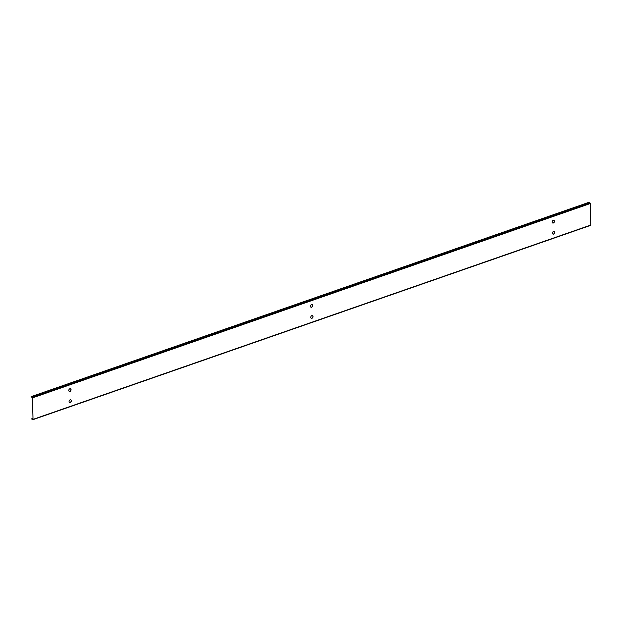 <?xml version="1.0" encoding="UTF-8"?>
<svg xmlns="http://www.w3.org/2000/svg" width="622" height="622" viewBox="0 0 622 622"><rect width="100%" height="100%" fill="white"/><g stroke="black" fill="none" stroke-linecap="round" stroke-linejoin="round"><path stroke-width="0.93" d="M31.1 396.673L32.601 397.839L33.02 419.648L31.683 419.049L33.013 419.267L32.445 397.769L31.1 396.673L588.84 202.352L590.34 203.518L590.76 225.327L33.121 419.539M553.86 220.336A1.462 1.05 -63.9 0 1 554.225 221.704A1.462 1.05 -63.9 0 1 553.176 222.948A1.462 1.05 -63.9 0 1 552.577 222.956M312.174 304.547A1.462 1.05 -63.9 0 1 312.539 305.907A1.462 1.05 -63.9 0 1 311.49 307.151A1.462 1.05 -63.9 0 1 310.883 307.167M70.48 388.75A1.462 1.05 -63.9 0 1 70.854 390.111A1.462 1.05 -63.9 0 1 69.804 391.362A1.462 1.05 -63.9 0 1 69.197 391.37M552.865 234.035A1.462 1.05 116.1 0 0 553.463 234.028A1.462 1.05 116.1 0 0 554.521 232.776A1.462 1.05 116.1 0 0 554.148 231.415M311.179 318.239A1.462 1.05 116.1 0 0 311.777 318.231A1.462 1.05 116.1 0 0 312.827 316.987A1.462 1.05 116.1 0 0 312.462 315.618M69.493 402.45A1.462 1.05 116.1 0 0 70.092 402.434A1.462 1.05 116.1 0 0 71.141 401.19A1.462 1.05 116.1 0 0 70.776 399.829M31.683 418.831L32.989 418.373M553.253 220.351A1.462 1.05 -63.9 0 1 553.938 220.367A1.462 1.05 -63.9 0 1 554.389 221.72A1.462 1.05 -63.9 0 1 553.323 223.018A1.462 1.05 -63.9 0 1 552.647 223.003A1.462 1.05 -63.9 0 1 552.196 221.65A1.462 1.05 -63.9 0 1 553.253 220.351M311.568 304.555A1.462 1.05 -63.9 0 1 312.244 304.578A1.462 1.05 -63.9 0 1 312.703 305.923A1.462 1.05 -63.9 0 1 311.638 307.229A1.462 1.05 -63.9 0 1 310.961 307.206A1.462 1.05 -63.9 0 1 310.502 305.853A1.462 1.05 -63.9 0 1 311.568 304.555M69.882 388.758A1.462 1.05 -63.9 0 1 70.558 388.781A1.462 1.05 -63.9 0 1 71.017 390.134A1.462 1.05 -63.9 0 1 69.952 391.432A1.462 1.05 -63.9 0 1 69.275 391.409A1.462 1.05 -63.9 0 1 68.817 390.064A1.462 1.05 -63.9 0 1 69.882 388.758M553.619 234.097A1.462 1.05 116.1 0 0 554.676 232.799A1.462 1.05 116.1 0 0 554.225 231.446A1.462 1.05 116.1 0 0 553.549 231.423A1.462 1.05 116.1 0 0 552.484 232.729A1.462 1.05 116.1 0 0 552.935 234.074A1.462 1.05 116.1 0 0 553.619 234.097M311.925 318.301A1.462 1.05 116.1 0 0 312.99 317.002A1.462 1.05 116.1 0 0 312.539 315.649A1.462 1.05 116.1 0 0 311.855 315.634A1.462 1.05 116.1 0 0 310.798 316.932A1.462 1.05 116.1 0 0 311.249 318.285A1.462 1.05 116.1 0 0 311.925 318.301M70.239 402.512A1.462 1.05 116.1 0 0 71.305 401.206A1.462 1.05 116.1 0 0 70.854 399.86A1.462 1.05 116.1 0 0 70.169 399.837A1.462 1.05 116.1 0 0 69.104 401.136A1.462 1.05 116.1 0 0 69.563 402.488A1.462 1.05 116.1 0 0 70.239 402.512M32.29 397.256L590.029 202.935M33.16 419.337L590.9 225.016M32.601 397.839L590.34 203.518M33.02 419.648L590.76 225.327"/></g></svg>
